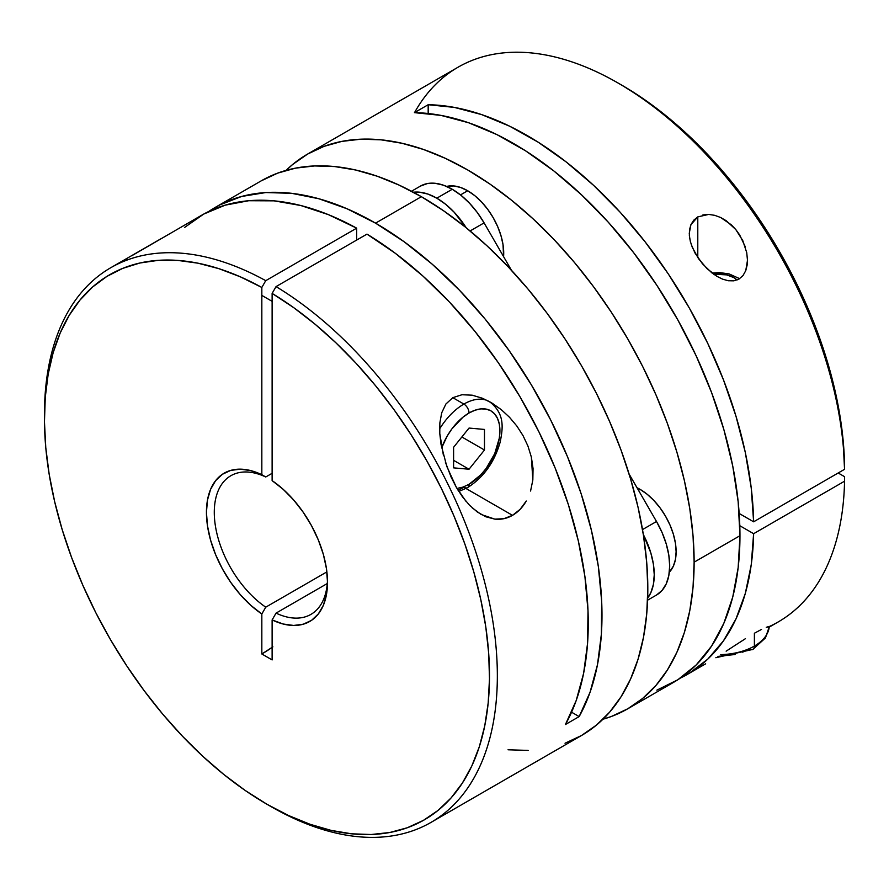 <?xml version="1.0" encoding="UTF-8"?>
<svg xmlns="http://www.w3.org/2000/svg" width="889" height="889" viewBox="0 0 889 889"><rect width="100%" height="100%" fill="white"/><g stroke="black" fill="none" stroke-linecap="round" stroke-linejoin="round"><path stroke-width="1.33" d="M463.891 404.073A50.951 29.415 120 0 0 439.622 428.931A50.951 29.415 -60 0 1 463.891 404.073L452.801 397.672L463.891 404.073A50.951 29.415 -60 0 1 488.161 400.928A50.951 29.415 120 0 0 463.891 404.073A7.279 4.201 60 0 1 469.036 412.996A7.279 4.201 -120 0 0 463.891 404.073M458.824 491.461L467.525 487.639A7.279 4.201 -120 0 0 469.036 484.305L480.849 474.77L486.194 468.392L494.717 453.634L499.318 438.121L499.918 430.821L499.318 424.209L497.562 418.53L494.717 414.018L490.872 410.829L486.194 409.096L480.849 408.884L475.059 410.196L469.036 412.996L463.013 417.152L451.879 428.909L447.2 436.043L441.677 447.912A43.672 25.214 -60 0 1 469.036 412.996A43.672 25.214 -60 0 1 499.918 430.821A43.672 25.214 -60 0 1 469.036 484.305A7.279 4.201 60 0 1 467.525 487.639A7.279 4.201 60 0 1 463.891 487.272A50.951 29.415 -60 0 1 457.979 490.117M456.968 488.439L463.013 487.094L469.036 484.305M453.601 447.267L469.036 428.065L484.472 429.443L484.472 450.023L469.036 469.236L453.601 467.858L453.601 447.267L469.036 428.065L484.472 429.443L484.472 450.023L461.869 436.977L484.472 450.023L469.036 469.236L453.601 460.324L469.036 469.236L453.601 467.858L453.601 447.267M472.159 507.797L481.127 514.453L494.829 519.132C501.074 519.787 506.974 518.52 512.509 515.342L520.121 509.33L526.266 501.029C522.621 507.363 518.031 512.131 512.509 515.342L463.369 486.972L512.509 515.342L503.841 518.698L494.829 519.132L485.85 516.787L477.315 511.997L469.481 505.185L462.447 496.795L456.379 487.405L446.834 466.503L441.044 444.467L439.777 433.532L439.866 422.831L441.711 412.807L445.889 404.028L452.801 397.672L461.98 394.738L472.192 395.183L482.438 398.25L490.628 402.284L501.307 409.685L509.53 417.308L516.853 426.042L523.043 435.654L527.955 446.089L531.366 457.113L532.833 480.027L530.566 491.039M44.461 416.585A320.24 184.89 60 0 1 110.781 267.711A320.24 184.89 60 0 1 265.744 280.668L356.667 228.173A320.24 184.89 -120 0 0 201.692 215.216L132.039 255.599M276.046 613.121L327.274 583.54L276.046 613.121A80.066 46.228 -120 0 0 327.474 579.939A80.066 46.228 60 0 1 310.928 614.388A80.066 46.228 60 0 1 276.046 613.121L272.123 619.933L272.123 659.927L261.833 653.982L261.833 613.988L250.776 605.309L240.286 594.641L230.718 582.351L222.383 568.849L215.594 554.603L210.571 540.112L207.481 525.866L206.437 512.364L207.481 500.063L210.571 489.372L215.594 480.693L222.383 474.293L230.718 470.403L240.286 469.17L250.776 470.614L261.833 474.693L261.833 287.458L240.208 276.768L218.838 268.656L197.925 263.177L177.678 260.399L158.264 260.344L139.895 263.011L122.726 268.378L106.924 276.39L92.634 286.98L80.01 300.026L69.153 315.428L60.174 333.031L53.162 352.666L48.184 374.147L45.272 397.272L44.461 421.819L45.772 447.556L49.173 474.248L54.651 501.618L62.13 529.433L71.565 557.414L82.855 585.306L95.879 612.832L110.536 639.736L126.683 665.761L144.151 690.664L162.787 714.211L182.412 736.17L202.836 756.328L223.872 774.519L245.32 790.543L266.978 804.267L288.625 815.546L310.072 824.281L331.108 830.382L351.533 833.804L371.158 834.515L389.804 832.493L407.273 827.759L423.408 820.369L438.066 810.39L451.101 797.911L462.38 783.053L471.815 765.962L479.304 746.793L484.772 725.735L488.183 702.977L489.483 678.751L488.683 653.271L485.772 626.789L480.782 599.553L473.77 571.816L464.791 543.846L453.935 515.92L441.311 488.283L427.031 461.202L411.229 434.943L394.06 409.751L375.68 385.87L356.278 363.512L336.02 342.91L315.106 324.229L293.737 307.683L272.123 293.403L272.123 480.638A85.611 49.428 60 0 1 327.508 582.262A85.611 49.428 60 0 1 272.123 619.933L276.046 613.121M565.026 743.237L581.495 735.514A320.24 184.89 -120 0 0 630.579 478.893A320.24 184.89 -120 0 0 421.375 196.691L375.547 223.15A320.24 184.89 60 0 1 579.161 716.59L565.437 724.513A320.24 184.89 -120 0 0 366.968 234.118L276.046 286.602A320.24 184.89 60 0 1 481.082 569.082A320.24 184.89 60 0 1 431.021 822.392A320.24 184.89 60 0 1 270.901 806.523A320.24 184.89 -120 0 0 497.329 678.751A320.24 184.89 -120 0 0 276.046 286.602L272.123 293.403A314.695 181.689 60 0 1 489.483 678.751A314.695 181.689 60 0 1 266.967 804.256A314.695 181.689 60 0 1 44.45 418.841A314.695 181.689 60 0 1 261.833 287.458L265.744 280.668A320.24 184.89 -120 0 0 44.45 414.307L44.45 418.841M516.853 426.042L523.043 435.654L527.955 446.089L531.366 457.113L533.056 468.559L532.833 480.027M443.444 455.557L439.777 433.532L439.866 422.831L441.711 412.807L445.889 404.028L452.801 397.672L461.98 394.738L472.192 395.183L482.438 398.25L492.217 403.228L501.307 409.685L509.53 417.308M431.021 822.392L581.495 735.514L596.419 725.113L609.654 712.145L621.078 696.732L630.579 679.018L638.069 659.182L643.469 637.413L646.725 613.91L647.814 588.907L646.725 562.648L643.469 535.389L638.069 507.375L630.579 478.893L621.078 450.212L609.654 421.608L596.419 393.349L581.495 365.723L565.026 338.987L547.179 313.395L528.122 289.203L508.03 266.633L487.105 245.909L465.547 227.228L443.567 210.771L421.375 196.691A320.24 184.89 -120 0 0 261.255 180.834L215.427 207.293A320.24 184.89 60 0 1 375.547 223.15L421.375 196.691L399.172 185.134L377.192 176.211L355.633 169.999L334.709 166.565L314.628 165.943L295.559 168.132L277.712 173.111L261.244 180.834M272.901 646.848L261.833 653.982L272.123 659.927L272.123 619.933L283.169 624.011L293.659 625.456L303.238 624.211L311.561 620.333L318.351 613.932L323.385 605.242L326.463 594.563L327.508 582.262L326.463 568.749L323.385 554.514L318.351 540.012L311.561 525.777L303.238 512.275L293.659 499.985L283.169 489.317L272.123 480.638L272.123 293.403L276.046 286.602L366.968 234.118L395.161 253.176L422.842 275.979L449.556 302.16L474.915 331.319L498.496 362.99L519.954 396.694L538.934 431.887L555.147 468.036L568.349 504.563L578.317 540.901L584.906 576.483L588.007 610.754L587.585 643.18L583.629 673.262L576.205 700.51L565.437 724.513L579.161 716.59L571.56 712.2L579.161 716.59L590.04 692.298L597.486 664.683L601.375 634.19L601.664 601.308L598.353 566.571L591.463 530.511L581.139 493.728L567.526 456.802L550.836 420.308L531.355 384.859L509.386 350.988L485.283 319.262L459.413 290.17L432.21 264.189L404.106 241.73L375.547 223.15L346.977 208.748L318.873 198.758L291.67 193.324L265.811 192.546L241.697 196.447L219.727 204.937L208.704 211.504A320.24 184.89 60 0 1 215.427 207.293M160.587 238.952L110.781 267.711M265.744 476.982L272.123 473.304L265.744 476.982A80.066 46.228 -120 0 0 214.282 512.364A80.066 46.228 -120 0 0 265.744 607.176A80.066 46.228 60 0 1 217.661 536.556A80.066 46.228 60 0 1 230.862 475.715A80.066 46.228 60 0 1 265.744 476.982L261.833 474.693L265.744 476.982M272.123 647.392A134.128 77.443 120 0 1 261.833 653.982L261.833 613.988L265.744 607.176L326.885 571.883L265.744 607.176L261.833 613.988A85.611 49.428 60 0 1 206.437 512.364A85.611 49.428 60 0 1 261.833 474.693L261.833 287.458L265.744 280.668L356.667 228.173L356.667 240.052L356.667 228.173L328.474 214.671L300.793 205.515L274.079 200.847L248.72 200.725L225.139 205.17L203.681 214.093L184.701 227.373M266.967 804.256L270.889 806.523A320.24 184.89 -120 0 0 270.901 806.523M508.03 749.783L528.122 750.405M127.027 258.743L122.515 261.755M465.847 501.14L456.379 487.405L451.168 477.237L445.322 461.991M754.394 646.059A50.951 29.415 180 0 1 720.735 654.648A50.951 29.415 0 0 0 754.394 646.059L754.394 633.246L754.394 646.059A50.951 29.415 0 0 0 769.263 626.623A50.951 29.415 180 0 1 754.394 646.059A7.279 4.201 60 0 1 752.894 649.392A7.279 4.201 -120 0 0 754.394 646.059M715.856 657.716L752.894 649.392A7.279 4.201 60 0 1 749.249 649.037L742.637 652.17M735.081 654.493L717.934 656.415M737.059 280.013L733.814 277.612L726.724 274.879L713.7 274.212A21.836 12.602 180 0 1 737.059 280.013M420.408 186.112L427.231 183.59L435.021 183.278L443.467 185.19L452.245 189.268A63.686 36.771 -120 0 1 484.094 222.883L470.103 230.951L484.094 222.883L511.475 270.3L484.094 222.883L477.271 212.471L469.481 203.17L461.035 195.336L452.245 189.268L436.81 198.18A63.686 36.771 60 0 1 466.203 227.751L454.046 212.082L445.6 204.248L436.81 198.18L428.02 194.102L419.575 192.191L413.385 192.246A63.686 36.771 60 0 1 436.81 198.18L452.245 189.268A63.686 36.771 -120 0 0 420.408 186.112L411.507 191.246M769.296 626.823L766.262 627.301L768.718 626.589M761.54 629.401L754.394 633.246L761.54 629.401M747.46 258.866L747.182 264.933L745.76 270.645L743.015 275.557L738.959 279.102L733.87 280.835L728.269 280.746L722.579 279.146L717.079 276.423L707.011 268.634L698.532 258.688L692.32 247.398L690.353 241.475L689.353 235.585L689.486 229.895L690.92 224.661L693.72 220.216L697.787 216.894L708.7 214.416L714.7 215.327L720.657 217.505L731.347 224.828L735.803 229.573L742.771 240.552L746.738 252.665L747.482 260.355L745.76 270.645L743.015 275.557L738.959 279.102L733.87 280.835L728.269 280.746L722.579 279.146L717.079 276.423L711.856 272.845L702.521 263.855L695.087 253.154L691.231 244.464M697.787 257.588L697.787 216.894L697.787 257.588M307.572 154.097L292.648 164.487L286.091 170.377A320.24 184.89 60 0 1 307.572 154.086L324.029 146.363L341.887 141.384L360.945 139.195L381.037 139.829L401.95 143.262L423.508 149.474L445.489 158.398L467.692 169.955L489.883 184.023L511.864 200.481L533.422 219.161L554.347 239.886L574.438 262.455L593.496 286.658L611.343 312.239L627.812 338.987L642.736 366.612L655.971 394.86L667.395 423.475L676.896 452.157L684.386 480.638L689.786 508.641L693.042 535.911L694.131 562.17L693.042 587.173L689.786 610.665L684.386 632.446L676.896 652.282L667.395 669.995L655.971 685.408L642.736 698.376L627.812 708.766L673.64 682.308A320.24 184.89 -120 0 0 739.959 535.711L738.159 501.685L732.758 466.114L723.857 429.565L711.6 392.616L696.176 355.878L677.829 319.918L656.86 285.313L633.613 252.632L608.432 222.372L581.739 195.035L553.958 171.044L525.532 150.797L496.918 134.606L468.559 122.738L440.922 115.381L414.441 112.647L428.176 104.724L454.346 107.402L481.649 114.603L509.675 126.216L537.967 142.062L566.104 161.887L593.619 185.379L620.111 212.182L645.147 241.875L668.339 273.99L689.331 308.027L707.788 343.454L723.424 379.725L735.992 416.252L745.315 452.49L751.216 487.861L753.628 521.81L739.17 513.464L753.628 521.81L844.55 469.314A320.24 184.89 -120 0 0 702.432 150.519A320.24 184.89 -120 0 0 458.046 67.22L307.572 154.086A320.24 184.89 60 0 1 554.347 239.886A320.24 184.89 60 0 1 694.131 562.17L739.959 535.711A320.24 184.89 -120 0 0 414.441 112.647L428.176 104.724A320.24 184.89 60 0 1 753.628 521.81L844.55 469.314L844.55 464.791A314.695 181.689 -120 0 0 622.089 85.344L618.166 83.077A320.24 184.89 60 0 1 844.55 469.314L842.994 438.922L839.338 412.14L833.626 384.693L825.903 356.856L816.246 328.863L804.745 301.004L791.521 273.545L776.675 246.731L760.373 220.828L742.76 196.069L723.99 172.699L704.255 150.952L683.752 131.005L662.649 113.07L641.169 97.312L621.978 85.277M720.657 217.505L726.28 220.761L735.803 229.573L739.648 234.885L745.16 246.542M702.899 214.927L708.7 214.416M467.692 190.746L460.491 194.902L467.692 190.746A50.951 29.415 -120 0 0 446.645 186.434L453.901 185.957L460.658 187.49L467.692 190.746A50.951 29.415 -120 0 1 503.585 256.632L503.018 244.631L500.974 235.652L497.64 226.528L493.162 217.638L487.705 209.315L481.471 201.881L474.715 195.613L467.692 190.746M640.091 489.372L638.491 490.295L640.091 489.372A50.951 29.415 -120 0 0 637.013 487.739L640.091 489.372A50.951 29.415 -120 0 1 672.162 530.511A50.951 29.415 -120 0 1 669.339 572.149L673.384 566.104L675.429 559.481L676.118 551.769L675.429 543.257L673.384 534.267L670.05 525.155L665.572 516.265L660.116 507.941L653.882 500.496L647.125 494.228L640.091 489.372M627.812 708.766L611.343 716.501L602.964 719.223A320.24 184.89 60 0 0 627.812 708.766A320.24 184.89 60 0 0 694.131 562.17L739.959 535.711L738.159 567.649L732.758 596.986L723.857 623.256L711.6 646.047L696.176 664.983L677.829 679.763L656.86 690.153M753.628 533.7A320.24 184.89 60 0 1 687.364 674.384A320.24 184.89 60 0 1 680.352 678.096L689.331 673.229L707.788 659.116L723.424 640.902L735.992 618.888L745.315 593.408L751.216 564.859L753.628 533.7L844.55 481.205L753.628 533.7L739.804 525.71L753.628 533.7M769.241 627.112L778.286 621.9A320.24 184.89 -120 0 0 844.55 481.205A320.24 184.89 60 0 1 769.318 626.523M745.449 638.68L735.781 644.903L745.449 638.68M726.146 651.17L735.781 644.903L726.146 651.17M705.655 663.827L687.364 674.384M838.183 472.992L844.55 476.671L844.55 481.205L844.55 476.671L838.183 472.992M414.541 112.592A320.24 184.89 60 0 1 618.166 83.077M689.808 239.052L689.264 233.329L690.92 224.661L697.787 216.894M428.176 104.724L428.176 113.503L428.176 104.724M647.681 598.053L650.826 592.719L653.382 584.44L654.248 574.794L653.382 564.148L650.826 552.914L643.336 534.556A63.686 36.771 60 0 1 647.681 598.053M647.603 600.175L656.504 595.041L662.105 590.385L666.261 583.806L668.828 575.527L669.684 565.882L668.828 555.236L666.261 544.001L662.105 532.611L656.504 521.499L629.123 474.07L656.504 521.499L642.514 529.577L656.504 521.499A63.686 36.771 -120 0 1 656.504 595.041L647.603 600.175M272.123 301.338L261.833 295.404M467.525 487.639C483.505 477.504 494.384 462.324 500.174 442.111C502.985 427.909 505.063 413.641 489.361 401.55M739.648 278.668L729.102 273.912L719.69 272.601L712.1 273.034M769.274 626.634L765.451 637.946L752.894 649.392"/></g></svg>
